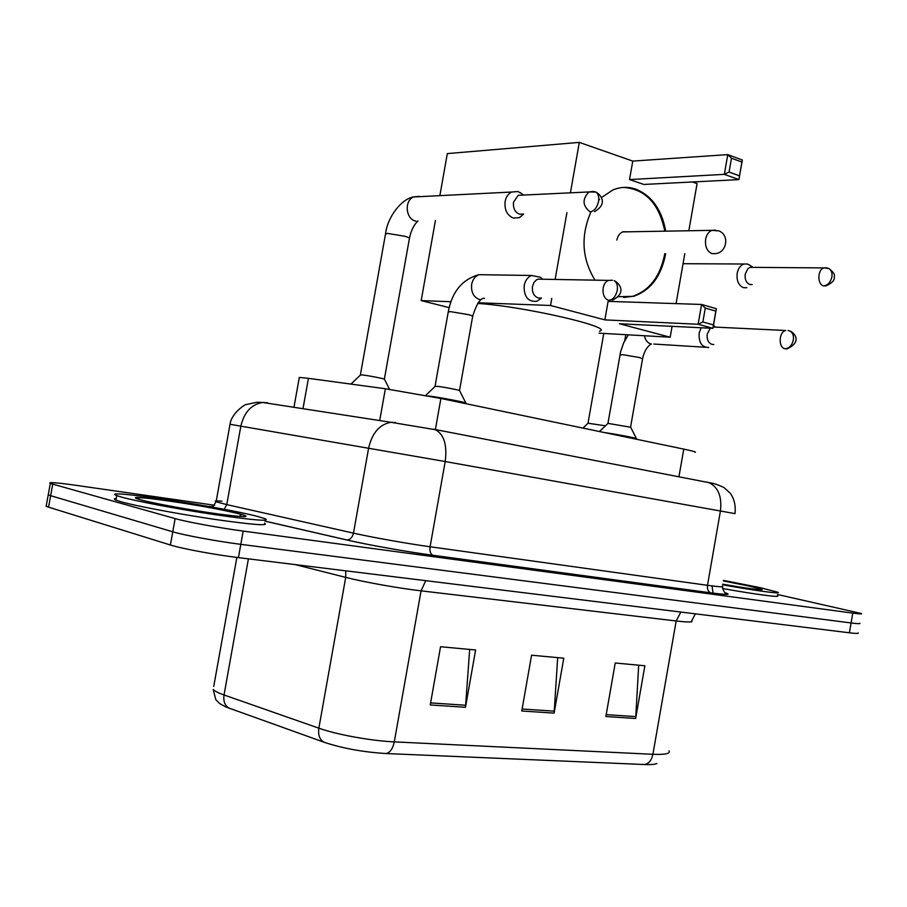 <?xml version="1.0" encoding="UTF-8"?>
<svg xmlns="http://www.w3.org/2000/svg" width="907" height="907" viewBox="0 0 907 907"><rect width="100%" height="100%" fill="white"/><g stroke="black" fill="none" stroke-linecap="round" stroke-linejoin="round"><path stroke-width="1.36" d="M299.208 378.004L299.31 377.425L308.425 378.332L385.384 388.752L440.893 398.468L683.765 449.112C692.891 451.028 696.667 452.094 695.091 452.287M777.537 594.493L861.435 613.529C862.398 614.152 859.519 614.016 852.784 613.121L243.189 531.083C219.675 527.965 186.434 521.854 175.142 518.6L50.304 483.442C47.64 481.912 56.381 482.558 76.539 485.392L214.653 505.256M859.768 623.211C860.72 623.891 857.829 623.812 851.095 622.962L240.809 544.347C217.272 541.366 184.03 535.232 172.761 531.797L50.633 495.687L48.23 494.859L48.4 493.918L48.23 494.859L50.633 495.687L172.761 531.797C184.03 535.232 217.272 541.366 240.809 544.347L851.095 622.962C857.829 623.812 860.72 623.891 859.768 623.211M281.975 405.452L282.689 405.554M644.401 764.522L385.928 753.524C363.356 752.13 342.835 748.411 324.377 742.345L225.968 707.007L219.766 703.628L215.832 699.705L213.19 689.49C214.71 691.134 218.326 692.959 224.029 694.977L318.856 728.185C336.848 734.625 371.28 740.883 394.284 741.881L652.904 754.295C651.555 760.451 648.72 763.853 644.401 764.522C650.738 764.771 654.911 764.442 656.929 763.513M858.101 632.905C859.042 633.642 856.14 633.608 849.394 632.791L238.428 557.624C214.857 554.778 181.627 548.61 170.391 544.994L48.559 507.149L46.155 506.276L46.348 505.222M605.865 716.519L615.229 663.006L644.877 665.772L635.671 718.48L605.865 716.519M430.247 704.954L440.553 646.725L475.608 649.99L465.495 707.279L430.247 704.954M521.763 710.986L531.581 655.205L563.769 658.21L554.12 713.117L521.763 710.986M557.68 657.643L554.12 713.117M469.667 649.435L465.495 707.279M638.687 665.194L635.671 718.48M723.389 580.367L760.077 587.634L777.923 592.271C782.401 594.312 755.792 590.774 722.618 584.8M777.322 595.752C781.755 597.849 755.44 594.425 722.46 588.496M599.47 331.18C615.422 327.518 523.09 306.147 477.672 303.437M594.89 279.946C581.841 258.552 580.548 235.82 591.013 211.75M598.699 200.368L599.584 199.404M601.375 197.601L612.939 189.926C620.456 186.853 627.973 186.547 635.501 189.03C651.691 195.527 661.759 209.551 665.727 231.126M439.884 195.493L447.332 153.6L579.312 142.388L632.78 161.095L727.777 154.621L742.334 160.017L738.91 179.609L643.879 184.45L629.526 179.575L724.33 174.359L727.777 154.621L731.473 158.203L741.881 162.047L742.334 160.017M692.438 181.978L697.075 183.599L688.832 230.718M632.78 161.095L629.526 179.575M665.67 253.733C661.316 276.204 650.636 290.399 633.619 296.317L618.143 296.725M579.312 142.388L570.435 192.692M566.92 212.635L555.163 279.254M551.785 298.414L550.538 305.489L604.856 319.888L608.121 301.362L701.587 304.457L716.371 308.697L712.936 328.334L698.129 324.252L604.856 319.888M702.857 321.985L705.283 308.085L701.587 304.457L698.129 324.252L702.857 321.985L713.435 324.921L712.936 328.334L619.413 323.754L670.182 337.211L672.087 326.339M676.066 303.607L684.808 253.699M435.451 220.378L421.188 300.602L450.994 301.725M478.136 302.757L550.538 305.489M421.188 300.602L449.169 307.643M670.182 337.211L599.119 333.175M741.881 162.047L738.91 179.609L724.33 174.359L729.058 172.047L739.477 175.822M731.473 158.203L729.058 172.047M713.435 324.921L715.85 311.101L705.283 308.085M716.371 308.697L715.85 311.101M623.404 187.42C645.262 188.962 659.06 203.531 664.797 231.138M664.74 253.733L664.57 254.765C660.013 276.692 649.389 290.535 632.701 296.294L623.71 297.473M627.474 231.795L622.928 231.761C619.764 233.076 617.758 235.865 616.873 240.117M121.992 497.229L116.788 495.596C97.321 488.193 221.966 506.9 257.475 516.423L265.354 518.804C270.241 521.582 253.62 520.221 215.492 514.745C179.711 509.417 137.184 501.435 121.992 497.229M264.572 523.192C269.436 526.071 252.804 524.79 214.653 519.382C178.86 514.099 136.345 506.095 121.164 501.809L115.96 500.131C113.704 499.19 113.806 498.646 116.255 498.499M605.457 425.814L588.053 423.229M749.874 265.32L747.572 264.062L744.001 264.016C740.475 265.263 738.207 268.347 737.176 273.279C736.439 280.626 738.525 285.422 743.457 287.655L746.801 287.723M752.685 267.372L750.18 267.35L747.822 268.767L745.225 274.073C744.681 279.379 746.189 282.859 749.749 284.492L752.175 284.537M389.522 389.33L384.5 379.33C386.201 379.058 368.174 375.509 362.074 374.908L360.43 375.045M362.426 385.645L351.088 384.103M521.627 193.622L518.01 191.547L511.582 192.035C508.181 193.826 506.027 196.989 505.12 201.535C504.337 209.812 507.07 215.322 513.317 218.054L519.36 217.669L523.645 214.052M523.135 195.073L518.214 195.311L513.509 202.216C512.943 208.213 514.915 212.204 519.428 214.188L523.452 214.052M636.431 438.603L630.671 427.254L607.996 423.376M701.122 327.756L699.161 333.062C698.639 342.563 701.803 347.37 708.662 347.472M710.306 328.209L707.233 334.014C706.689 339.399 708.265 342.869 711.95 344.399L713.798 344.513M715.226 327.098L713.185 326.894M636.499 438.739C638.381 438.432 616.102 434.136 604.481 432.571M465.835 403.037L459.645 390.736C461.289 390.441 443.636 386.96 437.095 386.303L435.111 386.427M540.413 277.293L531.672 275.479C527.727 277.089 525.221 280.456 524.155 285.558C523.838 296.759 528.067 302.008 536.831 301.305L541.513 298.074M428.285 395.951L428.251 395.951C439.158 397.153 468.817 402.912 465.937 403.252M542.205 279.22L537.942 279.141L536.298 279.991L534.019 282.406L532.466 286.465C531.91 292.36 533.826 296.192 538.236 297.972L540.969 298.063M678.924 476.821L683.765 449.112M435.36 429.68L440.893 398.468M379.716 420.565L385.384 388.752M302.995 408.706L308.425 378.332M706.61 482.059L708.866 482.615C713.106 483.102 718.14 484.746 723.956 487.547L730.067 493.045C734.171 498.408 735.826 505.267 735.01 513.623L445.201 461.527L230.015 424.283M221.875 501.186C215.855 500.653 213.939 500.857 216.104 501.775L226.761 504.609L240.865 426.041C244.187 412.152 251.488 404.295 262.747 402.47L267.429 402.742M725.373 592.804C731.632 594.935 726.836 594.958 710.963 592.895L433.058 555.322C407.164 551.864 367.516 544.812 346.542 539.926L264.935 521.14M208.44 506.446L213.349 506.594M852.784 613.121L849.394 632.791M52.719 484.213L48.559 507.149M175.142 518.6L170.391 544.994M243.189 531.083L238.428 557.624M433.353 429.158L708.866 482.615C718.219 487.048 722.074 496.492 720.441 510.947L707.494 585.31C719.251 586.908 724.217 587.203 722.38 586.183M212.533 507.172L216.104 501.775L230.038 424.215C231.67 412.368 246.591 403.377 246.455 404.488L256.885 402.277L262.747 402.47L390.906 422.299C379.568 424.397 372.142 432.979 368.627 448.024L353.469 533.135C372.131 537.375 407.13 543.599 430.088 546.762L707.494 585.31C707.075 589.21 708.174 591.727 710.805 592.849L710.963 592.895M224.199 509.337L226.761 504.609L353.469 533.135C352.404 537.42 350.215 539.699 346.882 539.96L346.542 539.926M395.599 422.526L390.906 422.299L435.451 429.714C444.045 434.374 447.298 444.986 445.201 461.527L430.088 546.762C429.544 551.229 430.485 554.075 432.911 555.277L433.058 555.322M385.928 753.524C389.999 752.731 392.788 748.853 394.284 741.881L421.063 590.842C398.388 588.212 363.99 582.067 345.714 577.385L295.274 564.619M324.377 742.345C319.763 739.976 317.926 735.26 318.856 728.185L345.714 577.385L345.748 570.832M695.352 613.846L691.678 620.887C693.47 622.327 688.311 622.349 676.168 620.966L652.904 754.295C665.216 754.771 670.59 753.626 669.026 750.849M229.641 708.446C225.038 706.122 223.167 701.633 224.029 694.977L248.416 558.848M213.746 686.395L236.863 557.431M680.817 612.055L676.168 620.966L421.063 590.842L425.757 580.673M522.115 709.013L554.358 711.167M606.193 714.637L635.886 716.621M430.61 702.902L465.745 705.249M758.218 589.641L759.703 588.836L749.148 586.092L723.298 580.945L749.352 586.103C775.508 591.727 759.114 590.706 722.732 584.165M622.565 231.909L711.848 230.344L718.775 230.877C729.443 234.539 727.289 251.885 716.008 253.586L711.995 253.654C707.018 251.341 704.898 246.534 705.623 239.233C706.553 234.709 708.628 231.75 711.848 230.344L715.634 230.117M141.22 499.961C110.132 491.651 211.104 506.151 240.038 513.952C252.838 517.58 245.173 517.534 217.068 513.804C190.243 510.063 153.737 503.385 141.22 499.961M826.277 267.848L823.987 267.905L828.771 268.472C831.39 270.059 832.433 272.905 831.889 276.998C830.517 282.451 827.706 285.41 823.454 285.875L825.914 285.92C832.218 283.063 834.984 280.082 834.213 276.952C835.177 274.719 833.363 271.896 828.771 268.472L827.048 267.962M750.18 267.35L823.987 267.905C817.513 269.334 817.071 284.345 823.454 285.875M594.607 211.58C608.484 203.553 600.366 194.234 595.797 192.069C598.28 193.713 599.198 196.842 598.541 201.467C597.044 207.658 594.232 211.127 590.106 211.875C582.464 205.821 582.079 199.177 588.972 191.944L518.214 195.311M593.212 191.456L588.972 191.944L595.797 192.069L594.153 191.592M384.364 379.16L409.363 238.745C410.168 238.235 408.672 237.407 404.873 236.262L387.323 233.371L385.464 234.199M419.034 196.343L413.467 196.978C404.227 200.685 405.644 218.802 415.315 220.979L415.962 221.138M788.058 330.533L789.918 330.998C792.752 332.62 793.886 335.624 793.33 340.034C791.947 345.556 789.147 348.469 784.929 348.776L787.106 348.832C803.477 341.338 793.115 331.917 789.918 330.998L788.149 330.545M630.569 427.14L642.541 358.911L639.446 357.517L622.712 354.682L619.934 355.022M644.389 335.749C645.467 340.465 647.813 343.243 651.441 344.082M713.174 327.008L785.779 330.499C778.841 331.679 778.115 347.404 784.929 348.776M612.361 300.149C627.712 292.644 618.699 282.462 614.141 280.682C616.862 282.349 617.905 285.592 617.248 290.421C615.774 296.498 612.973 299.775 608.858 300.251C601.171 298.664 600.99 282.667 608.665 280.399L537.942 279.141M612.316 280.24L608.665 280.399L612.429 280.263M459.509 390.554L472.626 316.554C473.397 316.237 471.98 315.602 468.397 314.638L450.348 311.611L448.205 312.11M484.837 274.776L479.009 274.685C475.132 276.227 472.683 279.458 471.651 284.356C470.96 292.553 473.805 297.677 480.2 299.718M293.959 407.3L299.31 377.425M50.304 483.442L46.155 506.276M722.323 586.738C724.376 595.049 726.79 592.679 726.949 593.802C727.346 593.96 730.328 595.321 710.805 592.849L432.911 555.277C407.175 551.841 367.562 544.801 346.882 539.96L264.946 521.094M713.072 593.167L712.006 585.911M632.701 296.294L633.619 296.317M116.788 495.596L115.96 500.131M139.723 499.542L137.694 498.453C131.47 494.769 206.807 505.664 239.176 513.884L241.341 514.666L239.335 516.446M588.031 423.07L603.779 333.447M588.224 423.059L582.974 428.093M683.05 263.699L744.001 264.016M624.742 340.647L625.785 334.694M753.003 267.372L748.638 264.504M409.465 238.167C411.03 230.571 413.887 224.811 418.014 220.9M360.396 374.806L385.577 233.621C387.663 216.093 402.323 198.531 413.467 196.978L511.582 192.035M360.691 374.806L350.941 384.092M523.384 194.937L520.187 192.556M642.587 358.616C644.095 351.644 646.918 346.803 651.056 344.07M607.962 423.195L620.626 351.701L623.676 342.835L628.302 334.83M653.822 344.048L705.283 347.256M608.189 423.184L599.482 431.528M715.555 327.053L713.435 325.5M472.694 316.135C476.719 303.607 480.653 297.689 484.508 298.358M435.065 386.178L448.285 311.691C452.151 291.555 462.4 279.22 479.009 274.685L531.672 275.479M435.371 386.167L425.689 395.463M542.499 279.027L540.028 276.964"/></g></svg>
